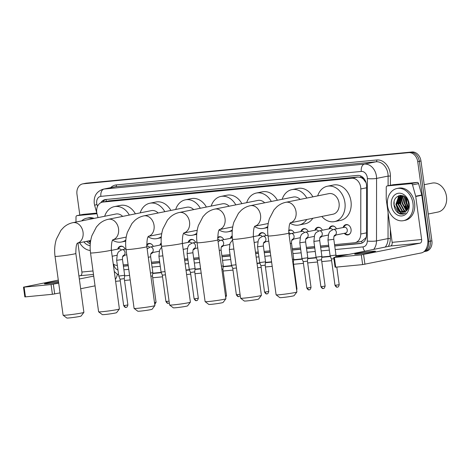 <?xml version="1.0" encoding="UTF-8"?>
<svg xmlns="http://www.w3.org/2000/svg" width="470" height="470" viewBox="0 0 470 470"><rect width="100%" height="100%" fill="white"/><g stroke="black" fill="none" stroke-linecap="round" stroke-linejoin="round"><path stroke-width="0.7" d="M124.626 255.228A5.246 4.077 78.6 0 1 122.746 256.455M152.803 252.531A5.246 4.077 78.6 0 1 150.923 253.759M195.068 248.483A5.246 4.077 78.6 0 1 193.188 249.711M223.244 245.787A5.246 4.077 78.6 0 1 221.364 247.014M265.509 241.739A5.246 4.077 78.6 0 1 263.629 242.972M293.685 239.042A5.246 4.077 78.6 0 1 291.805 240.276M307.774 237.697A5.246 4.077 78.6 0 1 305.894 238.925M321.862 236.345A5.246 4.077 78.6 0 1 319.982 237.579M335.95 235A5.246 4.077 78.6 0 1 334.07 236.228M343.112 227.533A5.246 4.077 78.6 0 1 345.961 224.619A5.246 4.077 78.6 0 1 351.066 229.378A5.246 4.077 78.6 0 1 348.035 234.912A5.246 4.077 78.6 0 1 344.275 233.326M334.552 244.67L354.351 242.773A9.841 7.649 -101.4 0 0 354.962 242.684A9.841 7.649 -101.4 0 0 360.766 234.007L360.813 188.952A9.841 7.649 -101.4 0 0 360.702 187.248A9.841 7.649 -101.4 0 0 351.736 178.242L103.042 202.047A9.841 7.649 -101.4 0 0 102.431 202.135A9.841 7.649 -101.4 0 0 97.09 214.191L98.042 217.61M366.077 182.707L363.38 179.152A3.278 2.55 -101.4 0 0 360.772 177.396A9.841 6.175 -95.5 0 1 360.637 175.939M360.772 177.396L360.637 177.407A9.841 7.649 78.6 0 1 363.38 179.152M354.962 242.684L361.671 241.298L365.648 238.049L366.3 236.939M360.637 177.407L357.823 177.02L109.122 200.819L102.431 202.135M123.228 264.892L128.075 264.428M151.405 262.195L159.612 261.414M184.493 259.029L187.788 258.717M193.669 258.153L199.074 257.636M221.846 255.457L230.053 254.67M255.492 252.237L258.23 251.973M264.111 251.409L270.08 250.839M292.287 248.712L300.495 247.925M306.375 247.367L314.583 246.58M320.464 246.016L328.671 245.228M113.241 263.999A9.841 7.649 -101.4 0 0 117.341 265.427M329.024 228.884A5.246 4.077 78.6 0 1 331.873 225.97A5.246 4.077 78.6 0 1 336.45 228.878M314.935 230.23A5.246 4.077 78.6 0 1 317.785 227.316A5.246 4.077 78.6 0 1 322.361 230.224M300.847 231.581A5.246 4.077 78.6 0 1 303.696 228.667A5.246 4.077 78.6 0 1 308.273 231.575M288.645 230.376A5.246 4.077 78.6 0 1 289.608 230.012A5.246 4.077 78.6 0 1 294.185 232.92M258.582 235.623A5.246 4.077 78.6 0 1 261.432 232.709A5.246 4.077 78.6 0 1 266.008 235.617M230.406 238.325A5.246 4.077 78.6 0 1 232.204 235.822M217.645 237.514A5.246 4.077 78.6 0 1 219.167 236.757A5.246 4.077 78.6 0 1 223.743 239.665M188.141 242.367A5.246 4.077 78.6 0 1 190.996 239.453A5.246 4.077 78.6 0 1 195.567 242.361M159.964 245.064A5.246 4.077 78.6 0 1 161.222 242.972M146.663 244.835A5.246 4.077 78.6 0 1 148.732 243.495A5.246 4.077 78.6 0 1 153.302 246.403M117.7 249.112A5.246 4.077 78.6 0 1 120.555 246.192A5.246 4.077 78.6 0 1 125.126 249.1M79.812 215.054L76.968 194.263A9.841 7.649 78.6 0 1 82.655 183.888L84.271 183.559A9.841 7.649 78.6 0 1 84.882 183.47L410.38 152.315A9.841 7.649 78.6 0 1 419.346 161.322L430.285 241.169A9.841 7.649 78.6 0 1 424.598 251.55L426.214 251.221A9.841 7.649 78.6 0 0 431.901 240.846L420.967 160.999A9.841 7.649 78.6 0 0 412.002 151.992L86.498 183.147A9.841 7.649 78.6 0 0 85.892 183.235L84.271 183.559A9.841 7.649 78.6 0 1 84.882 183.47L410.38 152.315A9.841 7.649 78.6 0 1 419.346 161.322L430.285 241.169A9.841 7.649 78.6 0 1 424.598 251.55A9.841 7.649 78.6 0 1 423.987 251.638M334.734 245.992L360.085 243.566A9.841 7.649 -101.4 0 0 360.69 243.472A9.841 7.649 -101.4 0 0 366.494 234.8L366.553 186.126A9.841 7.649 -101.4 0 0 366.436 184.422A9.841 7.649 -101.4 0 0 357.476 175.416L105.721 199.509A9.841 7.649 -101.4 0 0 105.11 199.603A9.841 7.649 -101.4 0 0 100.821 202.711M397.767 204.009A13.119 10.199 78.6 0 1 397.902 198.739A13.119 10.199 78.6 0 0 397.767 204.009M398.901 195.649A13.119 10.199 78.6 0 0 398.09 197.911A13.119 10.199 78.6 0 1 398.901 195.649L395.869 204.644L400.569 212.892L404.1 213.897M82.655 183.888A9.841 7.649 78.6 0 1 83.261 183.799L408.765 152.644A9.841 7.649 78.6 0 1 417.73 161.651L428.663 241.498A9.841 7.649 78.6 0 1 424.11 251.526M331.609 260.65L321.768 261.59M317.52 261.996L307.68 262.942M303.432 263.347L293.591 264.287M272.201 266.337L265.415 266.983M261.167 267.395L257.613 267.73M232.991 270.091L223.15 271.031M201.201 273.129L194.974 273.728M190.726 274.133L186.613 274.527M162.55 276.83L152.709 277.77M130.202 279.926L124.532 280.467M120.285 280.878L115.614 281.324M399.382 203.68A13.119 10.199 78.6 0 1 399.359 199.398M399.559 198.217A13.119 10.199 78.6 0 1 399.999 196.625M400.07 196.413A13.119 10.199 78.6 0 1 400.516 195.332M123.41 266.214L128.257 265.75M151.587 263.517L159.794 262.73M184.675 260.351L187.971 260.033M193.851 259.475L199.257 258.958M222.028 256.779L230.235 255.991M255.674 253.553L258.412 253.295M264.293 252.731L270.256 252.161M292.469 250.034L300.677 249.247M306.558 248.689L314.765 247.901M320.646 247.338L328.853 246.55M102.63 202.094A9.841 7.649 78.6 0 1 105.95 199.492M361.477 243.26L334.711 245.822M328.83 246.386L320.622 247.167M314.741 247.731L306.534 248.518M300.653 249.082L292.446 249.864M270.232 251.991L264.269 252.56M258.388 253.124L255.651 253.389M230.212 255.821L222.005 256.608M199.233 258.788L193.828 259.305M187.947 259.869L184.651 260.18M159.771 262.566L151.563 263.347M128.234 265.585L123.387 266.043M358.604 253.982A10.499 0.529 -7.8 0 0 369.632 252.543A10.499 0.529 -7.8 0 0 375.477 251.256A10.499 0.529 -7.8 0 0 371.553 251.38A10.499 0.529 -7.8 0 0 360.531 252.825A10.499 0.529 -7.8 0 0 354.68 254.106A10.499 0.529 -7.8 0 0 358.604 253.982M393.179 184.739A1.639 1.275 78.6 0 1 393.278 184.71A1.639 1.275 78.6 0 1 393.384 184.698L387.309 185.92L411.086 183.641L417.16 182.419A1.639 1.275 78.6 0 1 418.594 183.641L421.76 194.991A1.639 1.275 78.6 0 1 421.819 195.273L427.712 238.296A13.119 8.231 -95.5 0 1 421.396 252.913L362.646 264.598L361.312 254.863L420.062 243.172A3.278 2.056 84.5 0 0 421.643 239.518L415.744 196.495A1.639 1.275 -101.4 0 0 415.686 196.213L412.525 184.863A1.639 1.275 -101.4 0 0 411.086 183.641M393.384 184.698L417.16 182.419M387.309 185.92A1.639 1.275 -101.4 0 0 387.21 185.932A1.639 1.275 -101.4 0 0 386.24 187.377L386.228 199.033A1.639 1.275 -101.4 0 0 386.246 199.315L392.139 242.344A3.278 2.056 84.5 0 1 390.564 245.998L333.747 257.46L334.358 257.442L335.692 267.177L362.646 264.598M335.692 267.177L335.081 267.195L333.747 257.46M334.358 257.442L361.312 254.863M424.21 184.698L432.142 183.106A14.764 11.474 78.6 0 1 446.5 196.483A14.764 11.474 78.6 0 1 437.97 212.046L428.229 214.009M399.735 203.475A14.764 11.474 78.6 0 1 399.7 198.716M399.829 197.852A14.764 11.474 78.6 0 1 400.117 196.554M400.164 196.366A14.764 11.474 78.6 0 1 400.422 195.532M387.533 205.795A16.403 12.749 78.6 0 1 397.015 188.499A16.403 12.749 78.6 0 1 412.965 203.363A16.403 12.749 78.6 0 1 403.483 220.659A16.403 12.749 78.6 0 1 387.533 205.795M397.015 188.499L398.63 188.176A16.403 12.749 78.6 0 1 414.581 203.04A16.403 12.749 78.6 0 1 405.105 220.336L403.483 220.659M400.088 214.014L403.143 214.173L405.816 212.916C402.555 214.555 399.829 213.327 397.626 209.221A8.202 6.374 78.6 0 0 403.889 212.211A8.202 6.374 78.6 0 0 406.791 210.513C408.371 208.745 409 206.436 408.683 203.581C407.443 191.907 392.344 193.605 394.019 205.049C394.63 209.579 396.656 212.569 400.088 214.014M409.147 203.727A11.48 8.924 78.6 0 1 401.803 215.942A11.48 8.924 78.6 0 1 391.346 205.431A11.48 8.924 78.6 0 1 398.689 193.223A11.48 8.924 78.6 0 1 409.147 203.727M402.62 195.896L401.192 196.836L398.636 204.233L402.438 211.024L404.987 211.853M402.355 195.89L400.681 196.936L398.131 204.338L401.932 211.124L404.74 211.964M403.701 196.037L403.213 196.425L400.657 203.827L404.464 210.619L405.957 211.277M403.43 195.978L402.708 196.53L400.152 203.927L403.959 210.719L405.716 211.447M404.664 196.595L402.684 203.422L406.867 210.431M404.412 196.425L402.179 203.522L405.98 210.313L406.644 210.672M405.763 197.512L404.705 203.011L407.731 209.232M405.475 197.241L404.2 203.116L407.525 209.573M407.008 199.045L406.732 202.605L408.465 207.399M406.679 198.575L406.227 202.705L408.295 207.952M408.201 201.513L408.765 204.691M403.201 195.796L401.327 195.996L398.66 197.341L396.104 204.744L397.626 209.221M401.58 195.955L399.165 197.241L396.61 204.644L400.416 211.43L403.977 212.193M403.754 196.049L401.327 195.996M402.931 195.69L402.602 195.796M407.942 200.813L408.765 205.384M406.333 198.134L405.986 202.611L408.125 208.41M407.026 205.831L408.23 208.145M405.005 206.242L407.296 209.902M401.885 196.301L400.105 202.811M401.039 195.326L400.076 196.407M399.864 196.707L398.078 203.216M399.224 195.543L396.057 203.622M394.148 201.947L394.095 205.002L398.801 213.251L403.207 214.161M296.887 291.982L294.085 295.665A7.215 0.364 172.2 0 1 289.908 296.558A7.215 0.364 172.2 0 1 282.493 297.522A7.215 0.364 172.2 0 1 279.809 297.622L276.119 294.831A10.499 0.529 -7.8 0 0 280.026 294.684A10.499 0.529 -7.8 0 0 290.812 293.28A10.499 0.529 -7.8 0 0 296.887 291.982A10.499 0.529 -7.8 0 0 296.899 291.958L288.833 233.079A10.499 0.529 172.2 0 1 282.981 234.36A10.499 0.529 172.2 0 1 271.96 235.805A10.499 0.529 172.2 0 1 268.035 235.928L276.101 294.808A10.499 0.529 -7.8 0 0 276.119 294.831M290.56 222.757L333.007 214.214A10.499 8.16 -101.4 0 0 339.07 203.146A10.499 8.16 -101.4 0 0 328.865 193.634L285.836 202.294C282.388 203.022 279.333 204.585 276.683 206.982L273.963 209.896L269.386 218.738C267.683 224.202 267.23 229.93 268.035 235.928M317.685 195.884A18.042 14.024 78.6 0 1 327.373 186.238A18.042 14.024 78.6 0 1 344.921 202.588A18.042 14.024 78.6 0 1 334.493 221.611A18.042 14.024 78.6 0 1 321.827 216.464M327.373 186.238L333.447 185.016A18.042 14.024 78.6 0 1 350.99 201.366A18.042 14.024 78.6 0 1 340.568 220.389L334.493 221.611M261.391 295.383L258.588 299.067A7.215 0.364 172.2 0 1 254.411 299.954A7.215 0.364 172.2 0 1 246.991 300.918A7.215 0.364 172.2 0 1 244.306 301.023L240.617 298.227A10.499 0.529 -7.8 0 0 240.617 298.227A10.499 0.529 -7.8 0 0 244.523 298.08A10.499 0.529 -7.8 0 0 255.31 296.676A10.499 0.529 -7.8 0 0 261.391 295.383A10.499 0.529 -7.8 0 0 261.396 295.354L253.336 236.475A10.499 0.529 172.2 0 1 247.484 237.761A10.499 0.529 172.2 0 1 236.457 239.201A10.499 0.529 172.2 0 1 232.533 239.324L240.599 298.203M300.166 199.409A10.499 8.16 -101.4 0 0 293.362 197.036L250.34 205.69C246.885 206.418 243.836 207.981 241.18 210.378L238.466 213.298L233.89 222.134C232.18 227.597 231.728 233.332 232.533 239.324M282.182 199.28A18.042 14.024 78.6 0 1 291.876 189.639A18.042 14.024 78.6 0 1 306.81 198.076M291.876 189.639L297.945 188.417A18.042 14.024 78.6 0 1 312.885 196.854M306.74 219.502A18.042 14.024 78.6 0 1 298.996 225.013A18.042 14.024 78.6 0 1 290.219 223.25M312.809 218.28A18.042 14.024 78.6 0 1 305.065 223.791L298.996 225.013M225.888 298.779L223.086 302.463A7.215 0.364 172.2 0 1 218.908 303.35A7.215 0.364 172.2 0 1 211.494 304.319A7.215 0.364 172.2 0 1 208.803 304.419L205.114 301.623A10.499 0.529 -7.8 0 0 209.021 301.481A10.499 0.529 -7.8 0 0 219.813 300.072A10.499 0.529 -7.8 0 0 225.888 298.779A10.499 0.529 -7.8 0 0 225.9 298.75L217.833 239.87A10.499 0.529 172.2 0 1 211.982 241.157A10.499 0.529 172.2 0 1 200.96 242.602A10.499 0.529 172.2 0 1 197.036 242.72L205.102 301.599A10.499 0.529 -7.8 0 0 205.114 301.623M264.663 202.811A10.499 8.16 -101.4 0 0 257.865 200.432L214.837 209.091C211.388 209.82 208.333 211.377 205.678 213.774L202.964 216.694L198.387 225.53C196.677 230.999 196.231 236.727 197.036 242.72M246.685 202.682A18.042 14.024 78.6 0 1 256.373 193.035A18.042 14.024 78.6 0 1 271.313 201.471M256.373 193.035L262.448 191.813A18.042 14.024 78.6 0 1 277.382 200.249M267.824 226.511A18.042 14.024 78.6 0 1 263.494 228.408A18.042 14.024 78.6 0 1 254.717 226.646M190.391 302.175L187.589 305.858A7.215 0.364 172.2 0 1 183.406 306.751A7.215 0.364 172.2 0 1 175.992 307.715A7.215 0.364 172.2 0 1 173.307 307.815L169.617 305.024A10.499 0.529 -7.8 0 0 173.524 304.877A10.499 0.529 -7.8 0 0 184.311 303.473A10.499 0.529 -7.8 0 0 190.391 302.175A10.499 0.529 -7.8 0 0 190.397 302.151L182.331 243.272A10.499 0.529 172.2 0 1 176.485 244.553A10.499 0.529 172.2 0 1 165.458 245.998A10.499 0.529 172.2 0 1 161.533 246.121L169.6 305.001A10.499 0.529 -7.8 0 0 169.617 305.024M229.166 206.207A10.499 8.16 -101.4 0 0 222.363 203.827L179.34 212.487C175.886 213.216 172.837 214.778 170.181 217.175L167.467 220.089L162.884 228.931C161.181 234.395 160.728 240.123 161.533 246.121M211.183 206.077A18.042 14.024 78.6 0 1 220.876 196.431A18.042 14.024 78.6 0 1 235.811 204.867M220.876 196.431L226.945 195.209A18.042 14.024 78.6 0 1 241.886 203.645M232.321 229.906A18.042 14.024 78.6 0 1 227.991 231.804A18.042 14.024 78.6 0 1 219.214 230.042M154.888 305.576L152.086 309.26A7.215 0.364 172.2 0 1 147.909 310.147A7.215 0.364 172.2 0 1 140.489 311.111A7.215 0.364 172.2 0 1 137.804 311.216L134.114 308.42A10.499 0.529 -7.8 0 0 138.021 308.273A10.499 0.529 -7.8 0 0 148.808 306.869A10.499 0.529 -7.8 0 0 154.888 305.576A10.499 0.529 -7.8 0 0 154.9 305.547L146.834 246.668A10.499 0.529 172.2 0 1 140.982 247.954A10.499 0.529 172.2 0 1 129.955 249.394A10.499 0.529 172.2 0 1 126.036 249.517L134.097 308.396A10.499 0.529 -7.8 0 0 134.114 308.42M193.663 209.602A10.499 8.16 -101.4 0 0 186.86 207.229L143.838 215.883C140.389 216.611 137.334 218.174 134.679 220.571L131.964 223.491L127.388 232.327C125.678 237.791 125.226 243.525 126.036 249.517M175.686 209.473A18.042 14.024 78.6 0 1 185.374 199.832A18.042 14.024 78.6 0 1 200.314 208.269M185.374 199.832L191.449 198.61A18.042 14.024 78.6 0 1 206.383 207.047M196.818 233.308A18.042 14.024 78.6 0 1 192.494 235.206A18.042 14.024 78.6 0 1 183.717 233.443M119.386 308.972L116.584 312.656A7.215 0.364 172.2 0 1 112.406 313.543A7.215 0.364 172.2 0 1 104.992 314.512A7.215 0.364 172.2 0 1 102.307 314.612L98.618 311.816A10.499 0.529 -7.8 0 0 102.525 311.675A10.499 0.529 -7.8 0 0 113.311 310.265A10.499 0.529 -7.8 0 0 119.386 308.972A10.499 0.529 -7.8 0 0 119.398 308.943L111.331 250.064A10.499 0.529 172.2 0 1 105.48 251.35A10.499 0.529 172.2 0 1 94.458 252.795A10.499 0.529 172.2 0 1 90.534 252.913L98.6 311.792A10.499 0.529 -7.8 0 0 98.618 311.816M158.161 213.004A10.499 8.16 -101.4 0 0 151.363 210.625L108.335 219.284C104.886 220.013 101.831 221.57 99.182 223.967L96.462 226.887L91.885 235.723C90.181 241.192 89.729 246.92 90.534 252.913M140.183 212.875A18.042 14.024 78.6 0 1 149.877 203.228A18.042 14.024 78.6 0 1 164.811 211.665M149.877 203.228L155.946 202.006A18.042 14.024 78.6 0 1 170.88 210.442M161.322 236.704A18.042 14.024 78.6 0 1 156.992 238.601A18.042 14.024 78.6 0 1 148.215 236.839M83.889 312.368L81.087 316.052A7.215 0.364 172.2 0 1 76.91 316.945A7.215 0.364 172.2 0 1 69.49 317.908A7.215 0.364 172.2 0 1 66.805 318.008L63.115 315.217A10.499 0.529 -7.8 0 0 67.022 315.07A10.499 0.529 -7.8 0 0 77.808 313.666A10.499 0.529 -7.8 0 0 83.889 312.368A10.499 0.529 -7.8 0 0 83.901 312.344L75.835 253.465A10.499 0.529 172.2 0 1 69.983 254.746A10.499 0.529 172.2 0 1 58.956 256.191A10.499 0.529 172.2 0 1 55.031 256.315L63.098 315.194A10.499 0.529 -7.8 0 0 63.115 315.217M122.664 216.4A10.499 8.16 -101.4 0 0 115.861 214.02L72.838 222.68C69.384 223.409 66.335 224.971 63.679 227.368L60.965 230.288L56.388 239.124C54.679 244.588 54.226 250.316 55.031 256.315M104.681 216.27A18.042 14.024 78.6 0 1 114.375 206.624A18.042 14.024 78.6 0 1 129.309 215.06M114.375 206.624L120.443 205.402A18.042 14.024 78.6 0 1 135.383 213.838M125.819 240.1A18.042 14.024 78.6 0 1 121.495 241.997A18.042 14.024 78.6 0 1 112.718 240.235M348.805 225.324A4.923 3.825 -101.4 0 0 346.431 224.86A4.923 3.825 -101.4 0 0 344.328 226.352L343.617 227.433M334.628 235.264L334.687 235.247C334.646 235.705 333.606 235.235 333.812 239.277L327.966 240.076L328.647 233.895L329.305 232.568C329.329 231.775 330.715 230.741 333.465 229.478A2.955 2.297 -101.4 0 1 333.506 229.472A2.955 2.297 -101.4 0 1 336.338 232.151A2.955 2.297 -101.4 0 1 334.669 235.258L345.556 233.067A2.955 2.297 -101.4 0 0 347.265 229.953A2.955 2.297 -101.4 0 0 344.393 227.274L333.465 229.478A2.955 2.297 -101.4 0 0 333.353 229.501M335.756 257.025L335.974 255.051L330.122 255.856L327.966 240.076M333.923 258.747L331.379 258.988L330.122 255.856M344.78 233.22L345.855 233.942A4.923 3.825 -101.4 0 0 348.376 234.507A4.923 3.825 -101.4 0 0 350.379 233.155M58.468 281.377A10.499 0.529 -7.8 0 0 44.433 283.798A10.499 0.529 -7.8 0 0 48.357 283.68A10.499 0.529 -7.8 0 0 58.603 282.358M82.937 214.432A1.639 1.275 78.6 0 1 83.037 214.402A1.639 1.275 78.6 0 1 83.137 214.391L77.062 215.613L96.967 213.709M83.137 214.391L96.808 213.08M117.371 274.198A13.119 8.231 -95.5 0 1 115.362 279.486M95.046 285.848L80.664 288.739M60.043 292.886L52.405 294.291L51.071 284.556L58.709 283.151M58.292 280.12L23.5 287.152L24.111 287.135L25.445 296.87L52.405 294.291M25.445 296.87L24.834 296.893L23.5 287.152M24.111 287.135L51.071 284.556M79.33 279.004L93.712 276.107M78.913 275.972L80.317 275.69A3.278 2.056 84.5 0 0 81.898 272.036L77.926 243.072M77.062 215.613A1.639 1.275 -101.4 0 0 76.963 215.624A1.639 1.275 -101.4 0 0 75.993 217.075L75.993 222.046M81.633 220.912A16.403 12.749 78.6 0 1 86.768 218.197A16.403 12.749 78.6 0 1 92.549 218.714M86.768 218.197L88.383 217.868A16.403 12.749 78.6 0 1 94.17 218.386M90.416 242.579L88.536 240.934M90.551 241.568A8.202 6.374 78.6 0 1 89.206 240.799M90.181 245.634A11.48 8.924 78.6 0 1 83.889 241.868M86.48 241.351L89.84 243.707M89.594 240.722L90.581 241.357M90.275 250.498A16.403 12.749 78.6 0 1 79.677 242.72M88.413 240.963L90.41 242.638M86.639 241.316L88.554 242.943L90.299 243.719M334.716 226.675A4.923 3.825 -101.4 0 0 332.343 226.205A4.923 3.825 -101.4 0 0 330.24 227.703L329.529 228.784M332.578 229.73A2.955 2.297 -101.4 0 0 330.304 228.626L319.377 230.823A2.955 2.297 -101.4 0 0 319.265 230.852M313.878 241.427L319.723 240.622L321.885 256.403L316.034 257.202L313.878 241.427L314.559 235.241L315.217 233.919C315.241 233.12 316.627 232.092 319.377 230.823A2.955 2.297 -101.4 0 1 319.418 230.817A2.955 2.297 -101.4 0 1 322.25 233.502A2.955 2.297 -101.4 0 1 320.587 236.604M321.697 286.635L325.123 286.077L321.521 259.757L317.291 260.333L320.898 286.659C322.708 289.673 323.319 288.116 323.213 288.492A2.133 1.339 -95.5 0 1 321.697 286.635L320.898 286.659M334.223 235.864A4.923 3.825 -101.4 0 0 334.288 235.858A4.923 3.825 -101.4 0 0 335.85 235.018M320.628 228.026A4.923 3.825 -101.4 0 0 318.255 227.556A4.923 3.825 -101.4 0 0 316.151 229.049L315.44 230.13M318.49 231.081A2.955 2.297 -101.4 0 0 316.216 229.977L305.288 232.174A2.955 2.297 -101.4 0 0 305.177 232.198M309.213 289.826A2.133 1.339 -95.5 0 1 309.125 289.837A2.133 1.339 -95.5 0 1 307.609 287.981L311.034 287.429L307.433 261.108L307.797 257.748L301.946 258.553L299.789 242.773L300.471 236.592L301.129 235.264C301.153 234.471 302.539 233.437 305.288 232.174A2.955 2.297 -101.4 0 1 305.33 232.168A2.955 2.297 -101.4 0 1 308.161 234.847A2.955 2.297 -101.4 0 1 306.499 237.955L314.166 236.41M307.433 261.108L303.203 261.684L301.946 258.553M320.135 237.215A4.923 3.825 -101.4 0 0 320.199 237.203A4.923 3.825 -101.4 0 0 321.762 236.369M306.54 229.372A4.923 3.825 -101.4 0 0 304.166 228.902A4.923 3.825 -101.4 0 0 302.063 230.4L301.352 231.481M304.401 232.427A2.955 2.297 -101.4 0 0 302.128 231.322L291.2 233.52A2.955 2.297 -101.4 0 0 291.089 233.549M296.482 288.909L296.946 288.774L293.345 262.454L293.709 259.099L292.44 259.393M293.345 262.454L292.875 262.583M306.046 238.56A4.923 3.825 -101.4 0 0 306.111 238.554A4.923 3.825 -101.4 0 0 307.674 237.714M292.452 230.723A4.923 3.825 -101.4 0 0 290.078 230.253A4.923 3.825 -101.4 0 0 288.656 230.964M290.313 233.778A2.955 2.297 -101.4 0 0 288.786 232.679M291.964 239.912A4.923 3.825 -101.4 0 0 292.023 239.9A4.923 3.825 -101.4 0 0 293.586 239.066M266.948 293.873A2.133 1.339 -95.5 0 1 266.86 293.885A2.133 1.339 -95.5 0 1 265.344 292.029L268.769 291.471L265.168 265.151L265.532 261.796L259.681 262.595L257.525 246.821L258.206 240.634L258.864 239.312C258.888 238.513 260.274 237.485 263.024 236.216A2.955 2.297 -101.4 0 0 262.918 236.246M265.168 265.151L260.938 265.732L259.687 262.595M264.275 233.42A4.923 3.825 -101.4 0 0 261.902 232.95A4.923 3.825 -101.4 0 0 259.798 234.442L259.088 235.523M262.137 236.475A2.955 2.297 -101.4 0 0 259.863 235.37L253.359 236.674M263.788 242.608A4.923 3.825 -101.4 0 0 263.846 242.596A4.923 3.825 -101.4 0 0 265.409 241.762M236.022 264.798L231.504 265.291L229.348 249.517L230.03 243.331L232.615 239.894M236.463 267.988L232.762 268.429L231.51 265.291M232.239 236.41A4.923 3.825 -101.4 0 0 231.622 237.138L230.911 238.22M232.38 238.061A2.955 2.297 -101.4 0 0 231.687 238.067L220.759 240.264A2.955 2.297 -101.4 0 0 220.653 240.288M225.488 295.753L226.505 295.518L222.903 269.198L223.268 265.838L221.446 266.226M222.903 269.198L221.881 269.428M222.01 237.462A4.923 3.825 -101.4 0 0 219.637 236.992A4.923 3.825 -101.4 0 0 217.68 238.284M219.872 240.517A2.955 2.297 -101.4 0 0 217.775 239.389M221.523 246.656A4.923 3.825 -101.4 0 0 221.582 246.644A4.923 3.825 -101.4 0 0 223.144 245.804M196.507 300.612A2.133 1.339 -95.5 0 1 196.419 300.624A2.133 1.339 -95.5 0 1 194.903 298.767L198.328 298.215L194.727 271.895L195.091 268.534L189.24 269.334L187.084 253.559L187.765 247.379L188.423 246.057C188.447 245.258 189.833 244.224 192.583 242.961A2.955 2.297 -101.4 0 0 192.477 242.984M194.727 271.895L190.497 272.471L189.246 269.339M193.834 240.158A4.923 3.825 -101.4 0 0 191.46 239.694A4.923 3.825 -101.4 0 0 189.357 241.186L188.646 242.267M191.695 243.213A2.955 2.297 -101.4 0 0 189.422 242.109L182.366 243.53M193.346 249.353A4.923 3.825 -101.4 0 0 193.405 249.341A4.923 3.825 -101.4 0 0 194.968 248.501M165.029 271.631L161.063 272.03L158.907 256.256L159.589 250.075L161.662 247.044M165.469 274.833L162.32 275.167L161.069 272.036M161.275 243.742A4.923 3.825 -101.4 0 0 161.181 243.883L160.47 244.964M161.375 244.788A2.955 2.297 -101.4 0 0 161.245 244.805L150.318 247.003A2.955 2.297 -101.4 0 0 150.212 247.032M154.495 302.58L156.064 302.257L152.462 275.937L152.826 272.582L150.447 273.052M152.462 275.937L150.888 276.26M151.569 244.206A4.923 3.825 -101.4 0 0 149.196 243.736A4.923 3.825 -101.4 0 0 147.092 245.234L146.728 245.781M149.431 247.261A2.955 2.297 -101.4 0 0 147.157 246.157L146.775 246.233M151.082 253.395A4.923 3.825 -101.4 0 0 151.14 253.383A4.923 3.825 -101.4 0 0 152.703 252.549M126.066 307.356A2.133 1.339 -95.5 0 1 125.978 307.368A2.133 1.339 -95.5 0 1 124.462 305.512L127.887 304.96L124.286 278.634L124.65 275.279L118.804 276.078L116.642 260.304L117.324 254.117L117.982 252.795C118.005 251.996 119.392 250.968 122.141 249.699A2.955 2.297 -101.4 0 0 122.035 249.729M124.286 278.634L120.062 279.215L118.804 276.078M123.393 246.903A4.923 3.825 -101.4 0 0 121.019 246.433A4.923 3.825 -101.4 0 0 118.916 247.931L118.205 249.006M121.254 249.958A2.955 2.297 -101.4 0 0 118.981 248.853L111.378 250.381M122.905 256.091A4.923 3.825 -101.4 0 0 122.964 256.079A4.923 3.825 -101.4 0 0 124.527 255.245M366.547 187.8L360.813 188.952M362.07 243.013A9.841 6.175 -95.5 0 1 361.671 241.298M365.648 238.049A9.841 1.563 0.1 0 0 366.018 238.073M365.067 181.103A9.841 1.563 0.1 0 0 365.519 181.138M106.279 201.36A9.841 6.175 -95.5 0 1 106.185 199.468M357.823 177.02L351.736 178.242M366.5 232.856L360.766 234.007M109.122 200.819L103.042 202.047M86.498 183.147L83.261 183.799M412.002 151.992L408.765 152.644M420.967 160.999L417.73 161.651M431.901 240.846L428.663 241.498M335.222 249.558L363.016 246.897A6.562 5.099 -101.4 0 0 367.287 241.057L367.364 178.571A6.562 5.099 -101.4 0 0 367.281 177.437A6.562 5.099 -101.4 0 0 361.307 171.433L100.903 196.354A6.562 5.099 -101.4 0 0 96.708 203.334A6.562 5.099 -101.4 0 0 96.943 204.45L97.502 206.459M100.903 196.354A6.562 4.112 84.5 0 1 104.064 189.046L364.467 164.124A13.119 10.199 78.6 0 1 376.417 176.133A13.119 10.199 78.6 0 1 376.57 178.406L388.108 176.086A13.119 10.199 -101.4 0 0 387.956 173.812A13.119 10.199 -101.4 0 0 376 161.803L115.602 186.725A13.119 10.199 -101.4 0 0 114.792 186.849L103.253 189.169A13.119 10.199 78.6 0 1 104.064 189.046L115.602 186.725A1.639 1.028 -95.5 0 0 116.39 184.898L376.793 159.976A1.639 1.028 -95.5 0 1 376 161.803L364.467 164.124A6.562 4.112 84.5 0 0 361.307 171.433M103.253 189.169C96.609 191.39 93.612 196.137 94.258 203.41L94.67 205.402A6.562 0.388 -15.6 0 1 96.943 204.45M376.793 159.976A14.764 11.474 78.6 0 1 390.235 173.489A14.764 11.474 78.6 0 1 390.411 176.038L390.4 185.292M390.347 229.254L390.341 238.525A14.764 11.474 78.6 0 1 388.332 246.445M345.685 255.028L335.874 255.968M330.381 256.491L321.786 257.313M316.292 257.842L307.697 258.664M302.204 259.187L293.609 260.01M271.625 262.119L265.433 262.707M259.939 263.235L257.037 263.511M231.763 265.932L223.168 266.754M200.62 268.911L194.991 269.451M189.498 269.974L186.038 270.309M161.322 272.671L152.726 273.493M110.65 187.683A14.764 11.474 78.6 0 1 116.39 184.898M367.364 178.571A6.562 1.04 0.1 0 0 376.57 178.406L376.499 240.887L388.038 238.566L388.067 212.587M367.287 241.057A6.562 1.04 0.1 0 0 376.499 240.887A13.119 10.199 78.6 0 1 373.703 249.388M385.241 247.067A13.119 10.199 -101.4 0 0 388.038 238.566L390.341 238.525M388.097 185.756L388.108 176.086L390.411 176.038M113.617 264.252L113.91 265.309A6.562 5.099 -101.4 0 0 117.97 270.003M123.898 269.786L128.745 269.322M152.074 267.089L160.282 266.302M185.162 263.923L188.458 263.605M194.339 263.041L199.744 262.524M222.516 260.345L230.723 259.563M256.162 257.125L258.899 256.867M264.78 256.303L270.749 255.733M292.957 253.606L301.164 252.819M307.045 252.255L315.252 251.474M321.133 250.91L329.341 250.122M113.44 265.462A6.562 0.388 -15.6 0 1 113.91 265.309M363.016 246.897A6.562 4.112 84.5 0 0 364.773 251.186M361.289 243.319L360.085 243.566M390.564 245.998L420.062 243.172M392.139 242.344L421.643 239.518M421.819 195.273L415.744 196.495M363.598 254.534L364.931 264.275M415.686 196.213L421.76 194.991M418.594 183.641L412.525 184.863M399.183 203.721A13.119 10.199 78.6 0 1 399.089 200.103M399.277 198.669A13.119 10.199 78.6 0 1 399.759 196.777M399.847 196.525A13.119 10.199 78.6 0 1 400.328 195.344M290.595 222.715A10.499 8.16 -101.4 0 0 296.047 211.805A10.499 8.16 -101.4 0 0 286.488 202.2A10.499 8.16 -101.4 0 0 285.836 202.294M255.098 226.117A10.499 8.16 -101.4 0 0 260.545 215.201A10.499 8.16 -101.4 0 0 250.986 205.596A10.499 8.16 -101.4 0 0 250.34 205.69M219.596 229.513A10.499 8.16 -101.4 0 0 225.048 218.603A10.499 8.16 -101.4 0 0 215.483 208.991A10.499 8.16 -101.4 0 0 214.837 209.091M184.093 232.909A10.499 8.16 -101.4 0 0 189.545 221.999A10.499 8.16 -101.4 0 0 179.987 212.393A10.499 8.16 -101.4 0 0 179.34 212.487M148.596 236.31A10.499 8.16 -101.4 0 0 154.048 225.394A10.499 8.16 -101.4 0 0 144.484 215.789A10.499 8.16 -101.4 0 0 143.838 215.883M113.094 239.706A10.499 8.16 -101.4 0 0 118.546 228.796A10.499 8.16 -101.4 0 0 108.987 219.184A10.499 8.16 -101.4 0 0 108.335 219.284M77.597 243.108A10.499 8.16 -101.4 0 0 83.043 232.192A10.499 8.16 -101.4 0 0 73.484 222.586A10.499 8.16 -101.4 0 0 72.838 222.68M337.389 287.129A2.133 1.339 -95.5 0 1 337.301 287.141L337.454 287.123C337.231 286.788 338.241 288.157 339.211 284.732L334.987 285.308L331.379 258.988M334.987 285.308C336.796 288.322 337.407 286.771 337.301 287.141A2.133 1.339 -95.5 0 1 335.786 285.284M80.317 275.69L93.483 274.433M81.898 272.036L93.007 270.973M53.351 284.227L54.684 293.967M323.301 288.48A2.133 1.339 -95.5 0 1 323.213 288.492L323.366 288.468C323.143 288.139 324.153 289.508 325.123 286.077M306.452 237.961L306.511 237.943C306.469 238.402 305.43 237.932 305.635 241.974L299.789 242.773M307.609 287.981L306.81 288.004L303.203 261.684M300.077 237.755L292.405 239.3A2.955 2.297 -101.4 0 0 294.073 236.199A2.955 2.297 -101.4 0 0 291.241 233.514A2.955 2.297 -101.4 0 0 291.2 233.52L289.026 234.459M292.363 239.312L292.422 239.295C292.381 239.747 291.341 239.277 291.547 243.319L290.278 243.619M268.74 241.092L264.228 241.997A2.955 2.297 -101.4 0 0 265.897 238.895A2.955 2.297 -101.4 0 0 263.065 236.21A2.955 2.297 -101.4 0 0 263.024 236.216L267.947 235.229M264.187 242.009L264.246 241.991C264.205 242.444 263.165 241.974 263.37 246.016L257.525 246.821M265.344 292.029L264.545 292.052L260.938 265.726M240.064 294.314L236.369 294.749L232.762 268.423M238.772 296.57A2.133 1.339 -95.5 0 1 238.684 296.582A2.133 1.339 -95.5 0 1 237.168 294.725M233.86 249.024L229.348 249.517M229.636 244.5L221.963 246.045A2.955 2.297 -101.4 0 0 223.632 242.937A2.955 2.297 -101.4 0 0 220.8 240.258A2.955 2.297 -101.4 0 0 220.759 240.264L218.068 241.604M221.922 246.051L221.981 246.033C221.94 246.492 220.9 246.022 221.106 250.064L219.284 250.451M197.747 247.943L193.787 248.742A2.955 2.297 -101.4 0 0 195.455 245.634A2.955 2.297 -101.4 0 0 192.624 242.955A2.955 2.297 -101.4 0 0 192.583 242.961L196.954 242.079M193.746 248.748L193.805 248.73C193.763 249.188 192.724 248.718 192.929 252.76L187.084 253.559M194.903 298.767L194.104 298.791L190.497 272.471M169.071 301.153L165.928 301.487L162.32 275.167M168.331 303.309A2.133 1.339 -95.5 0 1 168.242 303.32A2.133 1.339 -95.5 0 1 166.727 301.464M162.867 255.856L158.907 256.256M159.195 251.244L151.522 252.784A2.955 2.297 -101.4 0 0 153.191 249.682A2.955 2.297 -101.4 0 0 150.359 246.997A2.955 2.297 -101.4 0 0 150.318 247.003L147.128 248.824M151.481 252.795L151.54 252.778C151.499 253.23 150.459 252.76 150.664 256.802L148.285 257.278M126.759 254.799L123.346 255.48A2.955 2.297 -101.4 0 0 125.014 252.378A2.955 2.297 -101.4 0 0 122.182 249.693A2.955 2.297 -101.4 0 0 122.141 249.699L125.96 248.936M123.305 255.492L123.363 255.474C123.322 255.927 122.282 255.457 122.488 259.505L116.642 260.304M124.462 305.512L123.663 305.535L120.062 279.215M423.922 251.685L424.598 251.55M114.257 271.401L116.642 273.699L118.64 274.897M124.585 275.884L129.579 275.402M152.762 273.188L161.204 272.377M185.997 270.003L189.381 269.68M195.026 269.14L200.578 268.611M223.203 266.443L231.645 265.638M256.996 263.212L259.822 262.942M265.468 262.401L271.584 261.813M293.644 259.704L302.087 258.894M307.732 258.353L316.175 257.548M321.821 257.008L330.263 256.197M335.909 255.657L348.587 254.446M94.67 205.402L96.896 213.398M387.21 185.932L393.278 184.71M288.833 233.079C288.856 226.452 289.491 222.95 290.736 222.574M253.336 236.475C253.359 229.854 253.988 226.352 255.234 225.976M268.223 223.508L255.063 226.152M217.833 239.87C217.857 233.249 218.491 229.748 219.731 229.372M263.494 228.408L267.736 227.556M232.721 226.904L219.561 229.554M182.331 243.272C182.354 236.645 182.989 233.143 184.234 232.768M227.991 231.804L232.239 230.952M197.218 230.3L184.064 232.95M146.834 246.668C146.857 240.047 147.492 236.545 148.732 236.169M192.494 235.206L196.736 234.348M161.721 233.702L148.561 236.345M111.331 250.064C111.355 243.442 111.989 239.941 113.235 239.565M156.992 238.601L161.239 237.75M126.219 237.097L113.059 239.747M75.835 253.465C75.858 246.838 76.487 243.337 77.732 242.961M121.495 241.997L125.737 241.145M90.722 240.493L77.562 243.143M346.431 224.86L347.418 224.66M348.376 234.507L349.363 234.307M333.812 239.277L335.974 255.051M339.211 284.732L336.796 267.072M76.963 215.624L83.037 214.402M332.343 226.205L333.33 226.011M319.723 240.622C319.518 236.58 320.558 237.05 320.599 236.598L320.54 236.616M321.521 259.757L321.885 256.403M334.288 235.858L335.274 235.658M328.254 235.059L320.581 236.604M317.291 260.339L316.034 257.202M311.034 287.429C310.065 290.854 309.054 289.485 309.278 289.82L309.125 289.837C309.231 289.467 308.62 291.018 306.81 288.004M318.255 227.556L319.242 227.357M320.199 237.203L321.186 237.003M305.635 241.974L307.797 257.748M296.946 288.774L296.658 290.178M304.166 228.902L305.153 228.708M306.111 238.554L307.098 238.355M291.547 243.319L293.709 259.093M290.078 230.253L291.065 230.053M292.023 239.9L293.01 239.7M268.769 291.471C267.8 294.901 266.79 293.533 267.013 293.868L266.86 293.885C266.966 293.515 266.355 295.066 264.545 292.052M263.37 246.016L265.532 261.79M261.902 232.95L262.889 232.75M263.846 242.596L264.833 242.397M257.813 241.803L254.164 242.538M240.252 295.654L238.684 296.582C238.789 296.212 238.178 297.763 236.369 294.749M226.505 295.518L225.723 297.475M221.106 250.064L223.268 265.838M219.637 236.992L220.624 236.798M221.582 246.644L222.569 246.445M198.328 298.215C197.359 301.64 196.348 300.271 196.572 300.606L196.419 300.624C196.525 300.254 195.914 301.805 194.104 298.791M192.929 252.76L195.091 268.534M191.46 239.694L192.447 239.494M193.405 249.341L194.392 249.141M187.371 248.548L183.171 249.388M169.312 302.909L168.242 303.32C168.348 302.95 167.737 304.501 165.928 301.487M156.064 302.257L154.759 304.525M150.664 256.802L152.826 272.582M149.196 243.736L150.183 243.536M151.14 253.383L152.127 253.183M127.887 304.96C126.918 308.385 125.907 307.016 126.13 307.351L125.978 307.368C126.083 306.998 125.472 308.549 123.663 305.535M122.488 259.505L124.65 275.279M121.019 246.433L122.006 246.233M122.964 256.079L123.951 255.88M116.93 255.286L112.177 256.244"/></g></svg>

